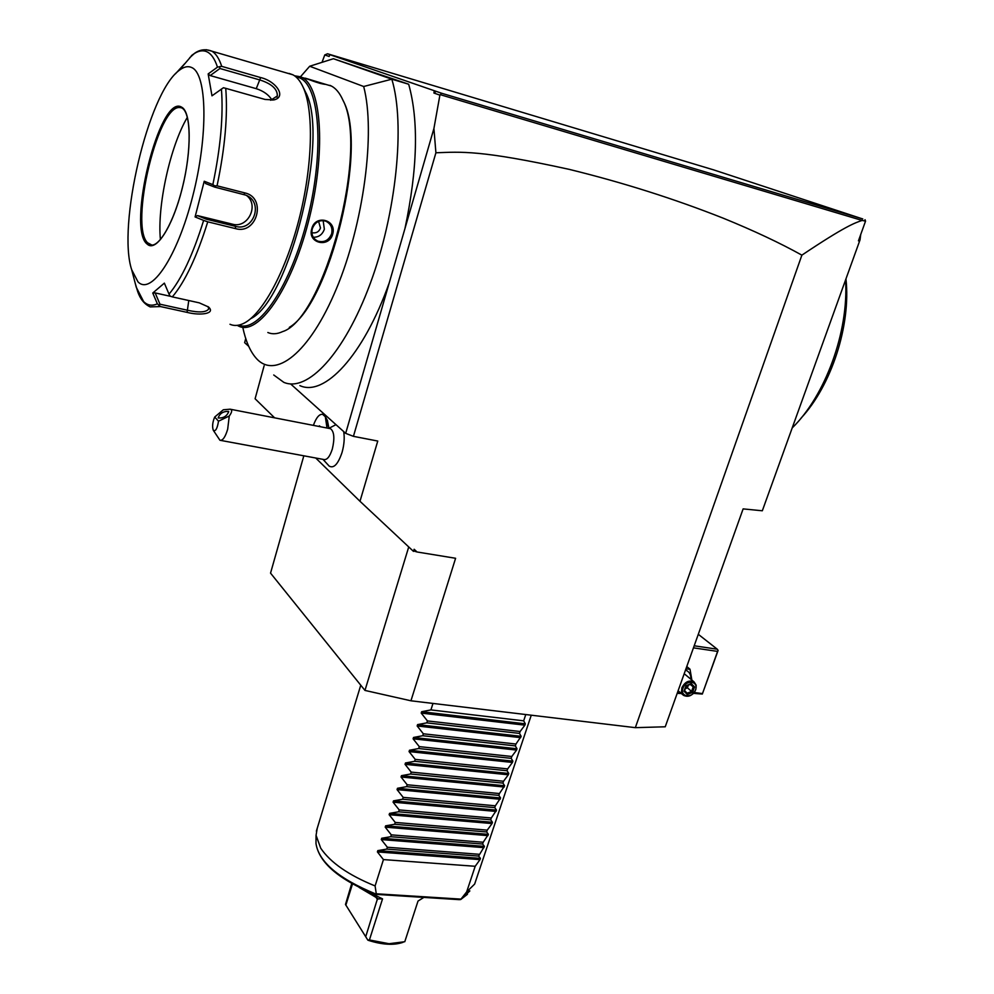 <?xml version="1.0" encoding="UTF-8"?>
<svg xmlns="http://www.w3.org/2000/svg" width="994" height="994" viewBox="0 0 994 994"><rect width="100%" height="100%" fill="white"/><g stroke="black" fill="none" stroke-linecap="round" stroke-linejoin="round"><path stroke-width="1.49" d="M860.729 234.485L860.034 239.852L762.323 510.779L743.127 508.891L665.234 726.788L635.34 727.658L410.944 700.795L364.96 690.42L270.542 573.128L303.829 455.799M327.523 53.775L331.586 55.179L329.884 54.67L329.151 56.459L324.765 54.931L327.523 53.775L713.667 169.887L862.742 218.966M329.884 54.67L441.659 93.262L862.755 218.916M436.155 91.349L433.918 93.038L439.895 95.126L441.659 93.262M433.918 93.038L434.241 90.777M440.479 94.728L862.109 220.432C854.902 222.855 845.248 226.098 801.885 255.147C780.041 242.996 753.837 230.683 723.284 218.208C674.168 198.775 622.766 182.486 569.077 169.328C479.953 149.796 461.017 151.871 435.906 152.778L433.918 128.499L439.895 95.126M433.918 128.499L404.956 228.545C417.592 168.744 418.834 120.634 408.683 84.229L391.822 79.185L333.4 58.721L408.683 84.229M324.765 54.931L322.031 62.324M245.742 338.556L244.636 342.657L248.711 346.322M299.865 385.622C324.193 396.991 363.183 356.212 389.25 282.818L345.676 433.359L353.429 436.341L377.757 441.05L359.99 501.287L413.492 551.397L414.15 549.26L417.045 551.981L455.6 558.28L410.944 700.795M404.956 228.545L389.25 282.818M273.735 374.986L283.787 382.33C307.308 392.58 343.961 354.423 370.066 284.011C396.258 213.834 405.502 124.113 391.822 79.185L363.68 86.503L309.693 66.25L333.4 58.721M309.693 66.25L300.486 76.762L302.002 77.457C322.205 86.963 326.02 154.791 308.227 222.507C290.695 290.323 258.167 335.86 238.871 326.218L237.218 325.361M242.772 327.299C245.667 340.992 250.078 351.23 256.017 358.039C274.704 379.907 309.358 353.852 336.432 288.658C363.618 223.787 375.794 132.376 363.68 86.503M289.304 327.374C329.722 303.978 368.227 147.211 343.464 101.289L342.768 99.798M294.559 75.805L300.511 76.774M305.195 78.141L325.808 84.403C322.304 84.167 316.266 82.415 307.68 79.11L305.344 78.439M267.833 332.518C272.269 334.431 277.177 334.133 282.569 331.611C323.932 319.335 369.507 149.324 342.793 99.872C339.687 92.989 335.897 88.379 331.4 86.031L329.871 85.335M332.704 234.062C329.014 248.463 307.171 243.095 311.756 228.831C315.148 214.058 337.053 219.686 332.704 234.062L331.661 233.702C328.852 240.399 324.168 242.847 317.608 241.057C312.886 238.597 311.097 234.534 312.265 228.856C314.825 222.196 319.31 219.624 325.697 221.14C330.778 223.625 332.766 227.812 331.661 233.702M295.852 76.811L299.07 77.669C319.72 84.676 324.665 150.429 307.581 218.295C290.757 286.222 258.316 333.537 238.771 325.113M304.624 90.292L305.357 91.783C330.306 136.116 289.676 300.437 250.687 318.689M289.005 73.407L292.969 74.823C296.883 76.923 300.225 80.974 303.008 86.95C314.141 110.595 312.675 166.681 298.809 220.134C284.992 273.661 261.372 315.843 242.809 323.783C238.125 325.833 233.838 325.995 229.987 324.28M206.218 49.7L211.797 51.154C215.872 53.49 219.177 58.559 221.712 66.349L260.639 77.569C275.934 81.023 287.042 96.965 273.909 99.909L265.112 99.462L225.737 88.329C227.887 115.49 224.992 147.982 217.065 185.816L244.859 192.911C267.026 197.657 257.036 235.168 235.466 228.608L207.746 221.824C196.824 256.837 185.021 281.849 172.335 296.883L199.26 302.847L208.454 306.947C216.046 313.595 200.676 315.918 187.083 312.377L160.543 306.574L150.144 306.897C144.379 304.114 140.241 299.045 137.719 291.677L135.321 283.638M172.335 296.883L170.136 296.15L169.017 294.137C181.405 279.314 192.948 254.737 203.633 220.407L207.746 221.824M208.069 306.624L208.752 308.96C206.168 312.352 199.21 312.812 187.878 310.327L159.959 304.201L155.163 292.919L170.782 296.386M169.017 294.137L164.358 283.128L152.765 293.019L157.363 303.829L160.543 306.574M178.982 70.537C183.604 66.834 187.791 65.815 191.556 67.48C207.249 73.519 208.405 135.507 192.662 196.477C177.131 257.558 151.001 295.74 137.955 281.811L131.693 269.759C117.168 226.309 147.957 93.386 178.982 70.537L192.277 54.981M221.712 66.349L217.475 67.145L208.156 73.929L211.983 95.822L223.414 87.745L225.737 88.329M208.156 73.929L210.206 75.569L219.935 68.487L260.254 80.079C271.797 83.856 277.5 89.149 277.326 95.958L270.654 100.27M217.065 185.816L214.654 185.866L212.853 184.623C220.606 147.534 223.464 115.664 221.426 89M214.667 185.779L214.654 187.096L245.568 195.072C264.069 201.509 253.843 231.925 235.479 226.346L206.354 219.202L197.433 215.586L232.397 224.159C247.804 228.782 259.496 205.273 246.574 195.507M203.633 220.407L195.085 216.94L197.433 215.586M195.085 216.94L204.23 181.243L212.853 184.623M152.765 293.019L155.163 292.919M158.804 305.506L159.959 304.201M184.698 63.715L175.404 73.867M177.466 71.829L179.69 69.12M152.007 245.133L147.547 242.747C129.419 225.663 157.748 104.83 179.802 107.538L181.057 107.712M160.432 239.604C157.027 206.417 170.123 146.267 187.357 117.317M219.935 68.487L219.562 66.573M210.206 75.569L256.253 88.677C263.584 91.05 268.827 94.852 271.996 100.059M204.23 181.243L205.659 183.579L214.654 187.096L214.654 185.866M319.472 83.185L321.273 83.658M323.137 220.569L324.355 229.204C322.391 234.659 318.701 237.342 313.247 237.243M311.868 232.72C316.129 233.466 319.012 231.888 320.49 227.986L318.589 221.351M435.906 152.778L353.429 436.341M862.109 220.432L865.55 221.115L865.016 219.711M865.55 221.115L858.443 240.846L860.034 239.852M635.34 727.658L801.885 255.147M417.045 551.981L413.641 550.949M264.118 365.78L255.098 398.768L274.605 417.828M315.707 457.998L359.99 501.287M408.733 546.948L364.96 690.42M290.596 383.92L345.676 433.359M328.927 428.277L327.411 420.462M322.963 459.34L329.176 466.099C333.81 468.721 338.122 464.123 342.085 452.307C344.185 444.678 344.719 437.77 343.688 431.582M327.014 428.016L325.324 416.722L322.553 414.262M326.976 428.004C327.175 420.4 325.858 415.865 323.013 414.399C319.534 413.666 316.328 417.318 313.383 425.357M220.68 440.404L323.92 459.526C327.088 460.085 329.884 456.569 332.344 448.965C334.804 438.329 334.208 431.57 330.517 428.7L329.697 428.538M218.518 421.183L214.704 417.033C212.542 422.177 212.07 426.575 213.275 430.24C215.524 431.756 217.276 428.737 218.518 421.183L229.266 416.026L227.676 429.222C225.315 437.087 222.743 440.764 219.947 440.267L213.337 430.34M214.704 417.033L223.327 409.776L230.123 409.193C232.434 409.789 232.149 412.063 229.266 416.026M228.583 411.417L228.719 411.603C226.992 416.113 223.526 418.25 218.32 418.002L218.183 417.828C219.885 413.33 223.352 411.193 228.583 411.417M320.391 426.724L319.409 425.817L319.658 426.588M845.546 280.047C848.901 331.661 825.293 395.687 792.218 427.917M845.956 278.916C851.063 325.423 831.257 385.709 801.04 418.151M693.452 647.852L717.593 651.405L702.323 694.061L693.452 693.365M702.336 693.576L694.197 692.495M717.593 651.405L718.115 650.411L717.27 649.206L694.185 645.789M698.297 634.309L717.27 649.206M702.323 694.061L718.115 650.411M686.767 666.539L690.01 669.223L685.922 668.912M691.874 680.095L690.01 669.223M677.187 693.352L681.387 693.526M677.486 692.52L679.797 692.172M690.867 679.25C691.103 674.64 689.314 671.584 685.512 670.068M685.611 674.851L684.145 673.882M695.788 689.612L696.173 685.201L694.098 681.946C689.115 679.797 685.04 681.735 681.872 687.749L681.499 692.11L683.512 695.353C688.494 697.564 692.582 695.651 695.788 689.612M695.527 689.886C692.644 698.807 679.511 697.092 683.002 688.208C685.91 679.225 699.055 681.039 695.527 689.886M694.533 686.891L691.24 683.574L685.972 685.736L684.009 691.215L687.314 694.508L692.569 692.346L694.533 686.891L693.216 686.879L690.594 684.245M692.569 692.346L691.576 691.426L693.216 686.879L690.246 684.381M687.314 694.508L687.202 693.228L691.576 691.426L686.034 686.606M684.009 691.215L684.481 690.507M691.24 683.574L690.47 684.12M688.345 685.164L687.376 687.873L685.264 688.73M525.776 714.537L523.676 720.836L525.317 723.831L524.882 725.16L520.111 731.522L519.489 733.398L521.154 736.318L515.948 744.034L515.327 745.898L517.004 748.755L516.569 750.072L511.786 756.484L511.177 758.347L512.867 761.131L512.432 762.448L507.661 768.896L507.039 770.735L508.754 773.469L508.319 774.773L503.536 781.247L502.927 783.086L504.654 785.745L499.435 793.547L498.826 795.374L500.578 797.971L495.36 805.799L494.751 807.625L496.515 810.147L491.297 818L490.688 819.814L492.465 822.274L492.042 823.554L487.246 830.139L486.638 831.953L488.439 834.351L483.208 842.241L482.612 844.043L484.426 846.379L478.599 856.082L480.425 858.356L480.003 859.624L475.194 866.283L383.448 859.586L375.098 885.94C348.546 875.142 330.418 862.543 320.702 848.168L316.067 835.295L317.223 828.35M375.098 885.94L376.266 893.78L374.937 894.302L459.066 899.645L460.632 899.545L469.864 890.922M531.268 715.195L474.647 884.076L466.658 891.916L460.856 899.284M460.781 899.11L376.266 893.78M361.418 888.537L382.541 898.874L369.42 939.951L367.755 939.989L345.49 904.478L351.739 883.504M423.817 897.433L418.014 901.061L404.782 941.716L389.052 943.716L369.42 939.951M403.092 942.3C393.873 945.505 382.143 944.809 367.917 940.212L367.755 939.989M352.497 883.939L345.85 905.174M359.07 887.394L377.608 898.315L365.693 936.808M382.541 898.874L377.546 898.911M475.194 866.283L466.658 891.916M383.448 859.586L377.397 851.92L377.807 850.615L386.778 849.1L478.599 856.082M483.991 847.646L381.298 839.57L387.362 847.248L386.778 849.1M381.298 839.57L381.708 838.253L390.704 836.712L482.612 844.043M488.004 835.631L385.212 827.157L391.301 834.861L390.704 836.712M385.212 827.157L385.622 825.84L394.655 824.274L486.638 831.953M492.042 823.554L389.139 814.707L395.239 822.423L394.655 824.274M389.139 814.707L389.561 813.378L398.619 811.787L490.688 819.814M496.081 811.439L393.09 802.195L399.203 809.924L398.619 811.787M393.09 802.195L393.512 800.853L402.595 799.251L494.751 807.625M500.144 799.263L397.066 789.621L403.191 797.374L402.595 799.251M397.066 789.621L397.476 788.292L406.583 786.652L498.826 795.374M504.219 787.037L401.042 777.01L407.18 784.763L406.583 786.652M401.042 777.01L401.464 775.668L410.597 774.003L502.927 783.086M508.319 774.773L405.043 764.336L411.205 772.102L410.597 774.003M405.043 764.336L405.465 762.982L414.635 761.292L507.039 770.735M512.432 762.448L409.068 751.601L415.231 759.391L414.635 761.292M409.068 751.601L409.491 750.246L418.673 748.532L511.177 758.347M516.569 750.072L413.094 738.815L419.282 746.618L418.673 748.532M413.094 738.815L413.529 737.461L422.736 735.722L515.327 745.898M520.707 737.647L417.157 725.98L423.345 733.796L422.736 735.722M417.157 725.98L417.579 724.614L426.824 722.849L519.489 733.398M524.882 725.16L421.22 713.083L427.432 720.923L426.824 722.849M421.22 713.083L421.655 711.716L430.924 709.915L523.676 720.836M432.974 703.429L430.924 709.915M387.362 847.248L479.195 854.293M391.301 834.861L483.208 842.241M395.239 822.423L487.246 830.139M399.203 809.924L491.297 818M403.191 797.374L495.36 805.799M407.18 784.763L499.435 793.547M411.205 772.102L503.536 781.247M415.231 759.391L507.661 768.896M419.282 746.618L511.786 756.484M423.345 733.796L515.948 744.034M427.432 720.923L520.111 731.522M187.083 312.377L188.773 300.523M157.363 303.829C152.057 306.189 147.472 305.431 143.621 301.567L136.253 287.229L131.693 269.759M191.395 55.676L191.519 55.577C197.023 51.129 202.03 49.799 206.553 51.613C211.088 53.527 214.729 58.708 217.475 67.145M260.639 77.569L256.253 88.677M244.859 192.911L243.853 194.526M235.466 228.608L235.479 226.346L232.397 224.159M147.348 244.226C126.163 229.515 159.599 93.15 181.629 107.153C191.382 111.9 191.83 150.889 182.076 188.984C172.459 227.179 155.971 252.377 147.348 244.226M182.237 108.209C190.997 113.142 191.68 149.597 182.734 186.201C173.975 222.78 158.195 249.519 149.672 244.524L148.33 243.617C127.505 229.241 159.984 95.586 181.927 108.048M319.409 425.817L319.037 426.463M684.593 690.619L687.202 693.228L684.593 690.619M316.005 841.545L315.993 843.583C318.875 861.96 338.743 878.746 375.595 893.917M377.521 899.632L375.981 897.284M480.003 859.624L377.397 851.92M480.425 858.356L377.807 850.615M484.426 846.379L381.708 838.253M488.439 834.351L385.622 825.84M492.465 822.274L389.561 813.378M496.515 810.147L393.512 800.853M500.578 797.971L397.476 788.292M504.654 785.745L401.464 775.668M508.754 773.469L405.465 762.982M512.867 761.131L409.491 750.246M517.004 748.755L413.529 737.461M521.154 736.318L417.579 724.614M525.317 723.831L421.655 711.716M331.4 86.031L325.808 84.403M307.68 79.11L302.002 77.457M305.357 91.783L303.008 86.95M189.742 57.689L194.675 53.229C199.993 49.489 205.696 48.793 211.797 51.154L292.969 74.823M273.909 99.909L272.182 100.021M147.547 242.747L148.752 243.915M277.326 95.958L276.792 97.089M343.464 101.289L342.793 99.872M314.961 239.368L317.608 241.057M327.535 420.698L325.324 416.722M335.972 424.662L328.815 428.364M330.517 428.7L230.123 409.193M685.077 674.417L694.098 681.946M678.119 690.743L683.002 694.918M684.543 690.755L686.233 686.034L690.755 684.183M360.76 685.201L316.365 831.17M374.862 894.277C338.681 879.466 319.049 862.568 315.993 843.583L316.067 835.295M467.466 894.277L460.806 899.458"/></g></svg>
